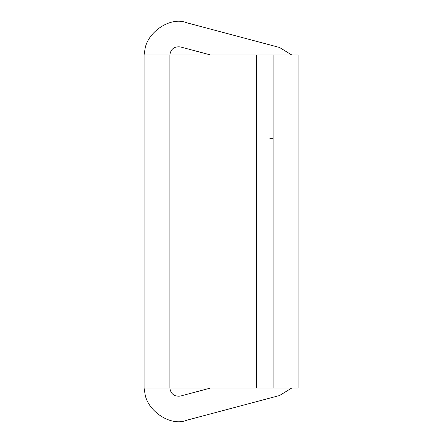 <?xml version="1.0" encoding="UTF-8"?>
<svg xmlns="http://www.w3.org/2000/svg" width="443" height="443" viewBox="0 0 443 443"><rect width="100%" height="100%" fill="white"/><g stroke="black" fill="none" stroke-linecap="round" stroke-linejoin="round"><path stroke-width="0.66" d="M269.798 138.233L273.126 138.233M298.106 54.965L273.126 54.965L298.106 54.965L298.106 388.035L169.874 388.035C170.804 394.048 174.293 396.729 180.345 396.081L210.569 388.035M298.106 202.506L298.106 199.987M144.894 388.035L169.874 388.035L169.874 54.965L144.894 54.965L144.894 388.035C142.341 407.25 168.861 427.633 186.769 420.224C168.861 427.633 142.341 407.25 144.894 388.035M273.126 388.035L273.126 54.965L169.874 54.965C170.804 48.952 174.293 46.271 180.345 46.919L210.569 54.965M291.743 54.965L279.55 47.479L291.743 54.965M186.769 22.776C168.861 15.367 142.341 35.75 144.894 54.965C142.341 35.75 168.861 15.367 186.769 22.776L279.55 47.479M279.55 395.521L291.743 388.035L279.55 395.521L186.769 420.224M256.475 54.965L256.475 388.035"/></g></svg>
